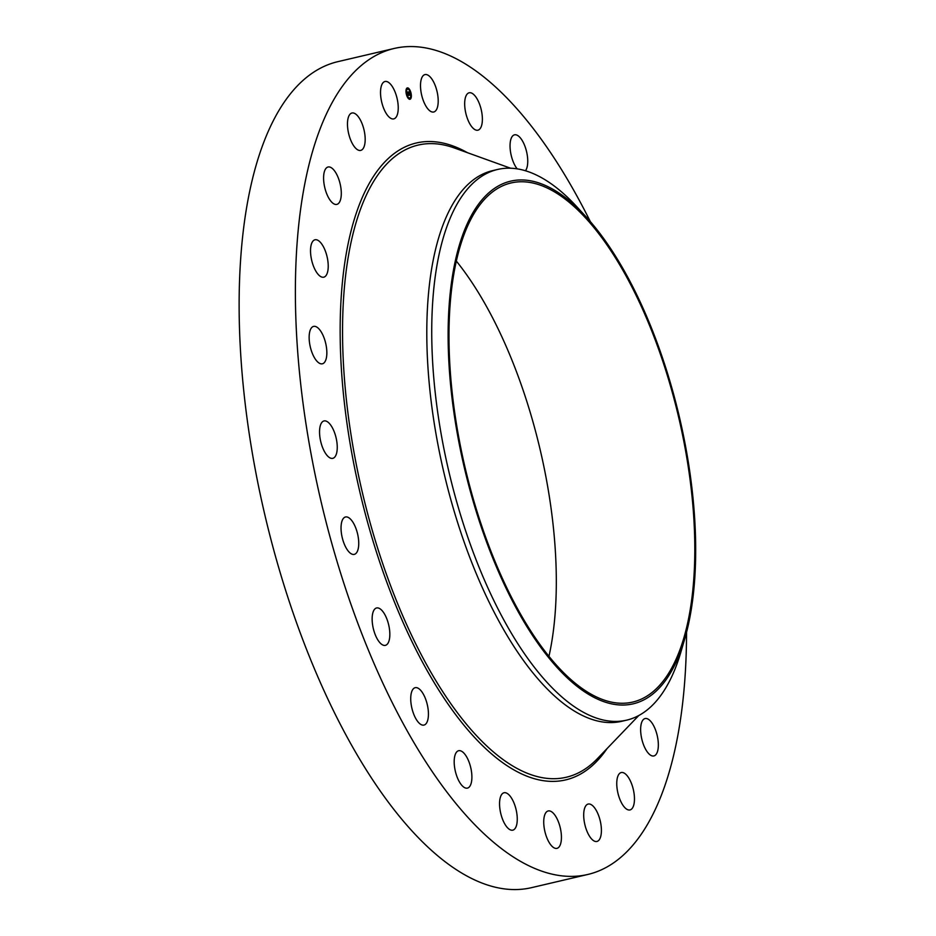 <?xml version="1.0" encoding="UTF-8"?>
<svg xmlns="http://www.w3.org/2000/svg" width="936" height="936" viewBox="0 0 936 936"><rect width="100%" height="100%" fill="white"/><g stroke="black" fill="none" stroke-linecap="round" stroke-linejoin="round"><path stroke-width="1.4" d="M428.138 109.219A19.211 7.909 -103.2 0 1 420.662 88.978A19.211 7.909 -103.2 0 1 424.979 74.587A19.211 7.909 -103.2 0 1 430.572 77.372A19.211 7.909 -103.2 0 1 438.048 97.601A19.211 7.909 -103.2 0 1 433.742 111.992A19.211 7.909 -103.2 0 1 428.138 109.219M686.544 632.28A424.195 174.564 -103.2 0 1 684.696 681.595A424.195 174.564 -103.2 0 1 587.738 874.481L531.484 887.667A424.195 174.564 -103.2 0 1 325.014 692.897A424.195 174.564 -103.2 0 1 240.985 254.522A424.195 174.564 -103.2 0 1 337.943 61.636L394.196 48.461A424.195 174.564 -103.2 0 1 590.312 221.563M587.738 874.481A424.195 174.564 -103.2 0 1 381.268 679.712A424.195 174.564 -103.2 0 1 297.238 241.348A424.195 174.564 -103.2 0 1 394.196 48.461M684.707 639.007L680.963 651.807A282.801 116.38 -103.2 0 1 626.64 720.147L621.703 721.305A282.801 116.38 -103.2 0 1 484.052 591.447A282.801 116.38 -103.2 0 1 428.033 299.204A282.801 116.38 -103.2 0 1 492.664 170.621L497.601 169.463A282.801 116.38 -103.2 0 1 576.635 206.552L585.667 216.356A268.445 110.471 -103.2 0 1 652.439 330.478A268.445 110.471 -103.2 0 1 684.707 639.007A268.445 110.471 -103.2 0 1 491.365 554.545A268.445 110.471 -103.2 0 1 458.394 248.485A268.445 110.471 -103.2 0 1 585.667 216.356M626.64 720.147A282.801 116.38 -103.2 0 1 477.278 562.817A282.801 116.38 -103.2 0 1 432.97 298.046A282.801 116.38 -103.2 0 1 497.601 169.463M456.347 261.109A266.584 109.699 -103.2 0 1 555.153 613.302A266.584 109.699 -103.2 0 1 548.952 656.358M450.146 304.177A266.584 109.699 -103.2 0 1 511.079 182.953A266.584 109.699 -103.2 0 1 640.832 305.358A266.584 109.699 -103.2 0 1 693.646 580.846A266.584 109.699 -103.2 0 1 632.713 702.07A266.584 109.699 -103.2 0 1 502.96 579.665A266.584 109.699 -103.2 0 1 450.146 304.177M511.852 798.654A19.211 7.909 -103.2 0 1 517.245 818.122A19.211 7.909 -103.2 0 1 512.788 830.162A19.211 7.909 -103.2 0 1 504.96 824.265A19.211 7.909 -103.2 0 1 499.567 804.796A19.211 7.909 -103.2 0 1 504.024 792.757A19.211 7.909 -103.2 0 1 511.852 798.654M517.163 168.843A19.211 7.909 -103.2 0 1 513.454 162.337A19.211 7.909 -103.2 0 1 514.507 134.831A19.211 7.909 -103.2 0 1 524.335 144.729A19.211 7.909 -103.2 0 1 525.447 170.75M468.48 760.605A19.211 7.909 -103.2 0 1 467.427 788.112A19.211 7.909 -103.2 0 1 457.599 778.225A19.211 7.909 -103.2 0 1 458.663 750.719A19.211 7.909 -103.2 0 1 468.48 760.605M426.64 702.164A19.211 7.909 -103.2 0 1 423.961 725.084A19.211 7.909 -103.2 0 1 412.519 710.6A19.211 7.909 -103.2 0 1 415.198 687.679A19.211 7.909 -103.2 0 1 426.64 702.164M389.189 627.331A19.211 7.909 -103.2 0 1 385.363 645.36A19.211 7.909 -103.2 0 1 372.785 625.997A19.211 7.909 -103.2 0 1 376.6 607.967A19.211 7.909 -103.2 0 1 389.189 627.331M358.675 541.183A19.211 7.909 -103.2 0 1 354.264 554.381A19.211 7.909 -103.2 0 1 341.102 530.174A19.211 7.909 -103.2 0 1 345.501 516.988A19.211 7.909 -103.2 0 1 358.675 541.183M337.171 449.619A19.211 7.909 -103.2 0 1 332.783 458.347A19.211 7.909 -103.2 0 1 323.435 449.526A19.211 7.909 -103.2 0 1 319.632 429.682A19.211 7.909 -103.2 0 1 324.02 420.943A19.211 7.909 -103.2 0 1 333.368 429.764A19.211 7.909 -103.2 0 1 337.171 449.619M326.149 358.851A19.211 7.909 -103.2 0 1 322.37 363.8A19.211 7.909 -103.2 0 1 312.109 352.813A19.211 7.909 -103.2 0 1 309.839 331.356A19.211 7.909 -103.2 0 1 313.607 326.395A19.211 7.909 -103.2 0 1 323.879 337.393A19.211 7.909 -103.2 0 1 326.149 358.851M670.082 680.039A19.211 7.909 -103.2 0 1 669.661 680.87M326.36 275.079A19.211 7.909 -103.2 0 1 323.751 277.185A19.211 7.909 -103.2 0 1 312.683 263.894A19.211 7.909 -103.2 0 1 312.39 241.886A19.211 7.909 -103.2 0 1 314.987 239.78A19.211 7.909 -103.2 0 1 326.067 253.071A19.211 7.909 -103.2 0 1 326.36 275.079M644.143 718.942A19.211 7.909 -103.2 0 1 645.103 718.544A19.211 7.909 -103.2 0 1 656.885 734.233A19.211 7.909 -103.2 0 1 654.826 755.563A19.211 7.909 -103.2 0 1 653.866 755.949A19.211 7.909 -103.2 0 1 642.096 740.259A19.211 7.909 -103.2 0 1 644.143 718.942M337.791 204.001A19.211 7.909 -103.2 0 1 336.831 204.399A19.211 7.909 -103.2 0 1 325.049 188.709A19.211 7.909 -103.2 0 1 327.109 167.392A19.211 7.909 -103.2 0 1 328.068 166.994A19.211 7.909 -103.2 0 1 339.838 182.684A19.211 7.909 -103.2 0 1 337.791 204.001M622.276 772.469A19.211 7.909 -103.2 0 1 633.578 790.674A19.211 7.909 -103.2 0 1 629.986 809.944A19.211 7.909 -103.2 0 1 628.945 810.014A19.211 7.909 -103.2 0 1 617.643 791.809A19.211 7.909 -103.2 0 1 621.223 772.539A19.211 7.909 -103.2 0 1 622.276 772.469M359.658 150.485A19.211 7.909 -103.2 0 1 348.356 132.28A19.211 7.909 -103.2 0 1 351.948 113.01A19.211 7.909 -103.2 0 1 352.989 112.928A19.211 7.909 -103.2 0 1 364.291 131.134A19.211 7.909 -103.2 0 1 360.711 150.404A19.211 7.909 -103.2 0 1 359.658 150.485M591.458 804.796A19.211 7.909 -103.2 0 1 600.959 824.639A19.211 7.909 -103.2 0 1 596.934 841.452A19.211 7.909 -103.2 0 1 593.646 840.715A19.211 7.909 -103.2 0 1 584.146 820.872A19.211 7.909 -103.2 0 1 588.171 804.059A19.211 7.909 -103.2 0 1 591.458 804.796M390.476 118.147A19.211 7.909 -103.2 0 1 380.975 98.303A19.211 7.909 -103.2 0 1 385 81.49A19.211 7.909 -103.2 0 1 388.288 82.228A19.211 7.909 -103.2 0 1 397.788 102.082A19.211 7.909 -103.2 0 1 393.763 118.895A19.211 7.909 -103.2 0 1 390.476 118.147M553.796 813.723A19.211 7.909 -103.2 0 1 561.272 833.964A19.211 7.909 -103.2 0 1 556.967 848.355A19.211 7.909 -103.2 0 1 551.362 845.582A19.211 7.909 -103.2 0 1 543.886 825.341A19.211 7.909 -103.2 0 1 548.203 810.95A19.211 7.909 -103.2 0 1 553.796 813.723M470.083 124.289A19.211 7.909 -103.2 0 1 464.689 104.82A19.211 7.909 -103.2 0 1 469.147 92.781A19.211 7.909 -103.2 0 1 476.974 98.689A19.211 7.909 -103.2 0 1 482.368 118.147A19.211 7.909 -103.2 0 1 477.91 130.186A19.211 7.909 -103.2 0 1 470.083 124.289M406.294 93.998A5.838 2.398 -103.2 0 1 407.335 87.914A5.838 2.398 -103.2 0 1 411.033 93.191A5.838 2.398 -103.2 0 1 409.991 99.274A5.838 2.398 -103.2 0 1 406.294 93.998M406.797 93.916A4.598 1.895 -103.2 0 1 407.616 89.119A4.598 1.895 -103.2 0 1 410.53 93.272A4.598 1.895 -103.2 0 1 409.711 98.069A4.598 1.895 -103.2 0 1 406.797 93.916M409.044 95.261L409.207 91.95L410.272 95.062L409.044 95.261M409.149 94.735L409.09 91.763L409.149 94.735M407.874 95.495L407.874 94.723L408.552 95.168L407.745 93.448L408.248 93.799L408.271 92.149L408.95 95.308L407.874 95.495M407.768 95.273L407.78 94.571L407.768 95.273M407.64 93.343L407.92 94.454L407.675 93.378M408.108 93.6L407.57 92.02L408.213 91.985L407.909 93.647M406.364 94.325L406.236 93.717M408.166 91.927L407.581 92.044M409.839 99.298A5.838 2.398 76.8 0 0 410.939 97.297M411.009 96.677A5.838 2.398 76.8 0 0 410.787 93.588M410.635 92.898A5.838 2.398 76.8 0 0 409.512 89.973M409.172 89.423A5.838 2.398 76.8 0 0 407.183 87.961M407.464 89.177A4.598 1.895 76.8 0 0 407.3 89.189A4.598 1.895 76.8 0 0 406.47 90.125M406.341 90.628A4.598 1.895 76.8 0 0 406.411 93.623M406.563 94.314A4.598 1.895 76.8 0 0 407.78 97.133M408.131 97.555A4.598 1.895 76.8 0 0 409.395 98.14A4.598 1.895 76.8 0 0 409.547 98.093M410.6 93.6L410.705 92.886M638.785 715.513L597.355 758.687A324.64 133.591 -103.2 0 1 425.12 661.928A324.64 133.591 -103.2 0 1 343.968 292.711A324.64 133.591 -103.2 0 1 454.252 147.935L510.541 168.211M607.09 748.531A327.097 134.608 -103.2 0 1 430.186 675.909A327.097 134.608 -103.2 0 1 341.581 291.739A327.097 134.608 -103.2 0 1 467.485 152.708"/></g></svg>
